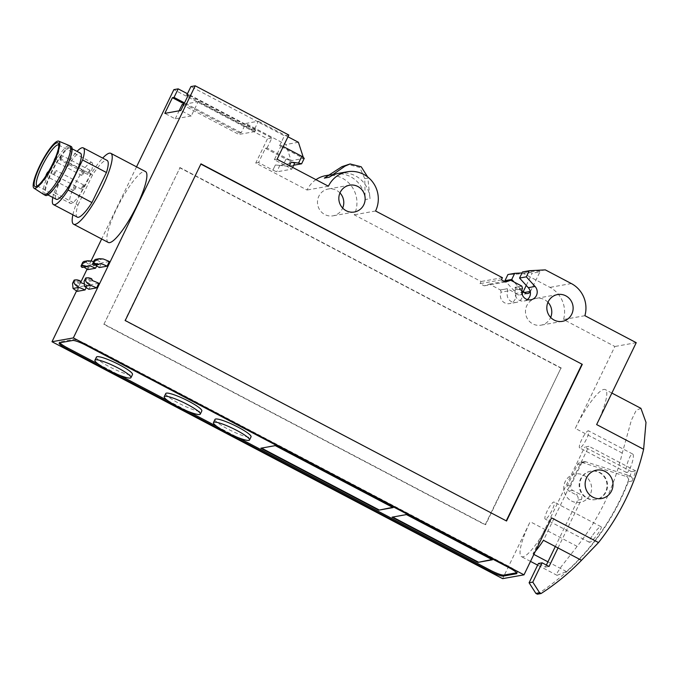 <?xml version="1.0" encoding="UTF-8"?>
<svg xmlns="http://www.w3.org/2000/svg" width="680" height="680" viewBox="0 0 680 680"><rect width="100%" height="100%" fill="white"/><g stroke="black" fill="none" stroke-linecap="round" stroke-linejoin="round"><path stroke-width="0.51" stroke-dasharray="3.4 2.55" d="M254.915 131.58L238.893 134.444L239.581 133.017L241.23 132.727L245.803 123.454L258.332 121.21L253.963 130.45L255.603 130.152L254.915 131.58L198.135 101.728L191.25 115.974L180.846 110.5M255.603 130.152L188.419 94.834M191.25 115.974L175.227 118.838L164.832 113.365M175.227 118.838L179.103 110.814M182.112 104.593L238.893 134.444M239.581 133.017L184.076 103.836M96.704 265.863L97.801 263.602A16.014 2.508 -154.2 0 0 93.542 261.766M91.647 261.043L85.782 262.089L83.853 261.443M85.782 262.089A16.014 2.508 -154.2 0 0 90.032 264.996L87.788 269.62M88.153 266.058L83.538 266.721A16.014 2.508 -154.2 0 0 84.048 267.113M81.931 267.333L88.281 265.872M103.19 258.978L97.325 260.024L95.395 259.386M97.325 260.024A16.014 2.508 -154.2 0 0 101.566 262.93L99.331 267.554M99.697 263.993L95.081 264.656A16.014 2.508 -154.2 0 0 95.591 265.047M93.474 265.268L99.824 263.806M97.801 263.602L90.032 264.996M640.917 408.332L636.183 410.337L631.38 420.231L622.26 453.092A240.252 231.956 79.9 0 1 577.159 546.38L561.51 566.295L557.362 572.5L557.073 575.331L566.448 571.557A240.252 231.956 79.9 0 0 631.542 471.682L584.681 447.049L588.888 446.292L543.456 540.294M537.37 594.184A240.252 231.956 79.9 0 0 628.388 481.712A4.003 3.867 79.9 0 0 625.889 476.365L582.139 462.502A4.003 3.867 79.9 0 0 577.583 464.5L567.332 485.707A4.003 3.867 79.9 0 0 569.075 491.087L576.011 494.734A4.003 3.867 79.9 0 1 577.754 500.114L555.322 546.533M631.542 471.682L635.749 470.925A240.252 231.956 -100.1 0 1 632.086 481.049A4.003 3.867 79.9 0 0 629.578 475.702L585.837 461.839A4.003 3.867 79.9 0 0 581.281 463.845L571.03 485.044A4.003 3.867 79.9 0 0 572.773 490.425L579.708 494.071L576.011 494.734M627.249 463.769C629.229 457.385 631.023 454.129 632.621 454.01C635.647 454.971 628.975 474.351 626.467 472.473C625.591 471.563 625.855 468.664 627.249 463.769M592.824 534.981C596.717 529.601 599.437 526.83 600.976 526.685C603.551 527.467 591.022 543.745 589.262 542.223C588.744 541.501 589.934 539.087 592.824 534.981M558.008 547.944L581.451 499.452A4.003 3.867 79.9 0 0 579.708 494.071M635.749 470.925L588.888 446.292M586.899 498.227A14.416 13.915 79.9 0 0 595.629 499.596A14.416 13.915 79.9 0 0 606.789 482.953A14.416 13.915 79.9 0 0 590.554 471.214A14.416 13.915 79.9 0 0 579.292 483.242A14.416 13.915 79.9 0 0 586.899 498.227M587.409 498.134A14.416 13.915 79.9 0 0 596.148 499.502A14.416 13.915 79.9 0 0 607.308 482.868A14.416 13.915 79.9 0 0 591.073 471.121A14.416 13.915 79.9 0 0 579.81 483.148A14.416 13.915 79.9 0 0 587.409 498.134M566.448 571.557L547.927 561.816M533.868 554.421L532.992 553.962L584.681 447.049M535.347 551.361A41.642 8.678 117.7 0 1 532.992 553.962M551.539 517.862A41.642 8.678 117.7 0 1 521.483 556.639A41.642 8.678 117.7 0 1 530.179 521.688L502.639 578.654M571.498 500.981A14.416 13.915 79.9 0 0 580.227 502.35A14.416 13.915 79.9 0 0 591.387 485.715A14.416 13.915 79.9 0 0 575.152 473.969A14.416 13.915 79.9 0 0 563.89 485.996A14.416 13.915 79.9 0 0 571.498 500.981M339.957 192.941A13.617 13.141 79.9 0 0 328.236 189.014A13.617 13.141 79.9 0 0 317.602 200.37A13.617 13.141 79.9 0 0 324.776 214.523A13.617 13.141 79.9 0 0 333.03 215.823A13.617 13.141 79.9 0 0 342.661 208.08M547.952 302.294A13.617 13.141 79.9 0 0 536.222 298.367A13.617 13.141 79.9 0 0 525.589 309.723A13.617 13.141 79.9 0 0 532.771 323.875A13.617 13.141 79.9 0 0 541.016 325.168A13.617 13.141 79.9 0 0 550.656 317.424M179.613 167.679L560.923 368.152L485.188 524.824L103.87 324.351L180.021 167.603L103.87 324.351M136.535 166.846L101.66 238.986M91.086 260.865L87.066 269.178M80.665 282.421L76.568 290.896M315.962 179.656A27.226 26.29 79.9 0 0 307.062 190.026L255.756 163.055L267.461 138.839L173.868 89.632M523.957 292L516.154 293.394L507.263 288.719L500.454 290.003L489.396 284.104L484.202 285.838L480.046 283.653L481.075 281.512L354.203 214.812A27.226 26.29 79.9 0 0 351.637 186.294A27.226 26.29 79.9 0 0 325.839 175.619M500.454 290.003L501.151 292.153A8.007 7.735 79.9 0 0 509.524 303.611A8.007 7.735 79.9 0 0 513.723 290.284L505.469 281.223M622.26 453.092L575.28 428.392L614.873 346.494L563.542 319.515A27.226 26.29 79.9 0 0 549.984 287.376L523.983 273.708L507.926 274.541M601.596 498.534A14.416 13.915 79.9 0 0 612.748 481.89A14.416 13.915 79.9 0 0 596.521 470.152M530.307 291.737A4.003 3.867 79.9 0 0 530.485 291.414L539.954 271.83L532.142 273.224L530.757 272.493L522.019 272.952M530.757 272.493L523.983 273.708M338.954 173.272A27.226 26.29 -100.1 0 1 370.013 198.696L365.143 199.571L364.769 178.653L359.788 167.493L347.795 164.373M364.769 178.653L367.872 178.1L370.013 198.696M365.143 199.571A27.226 26.29 79.9 0 0 334.084 174.139A27.226 26.29 79.9 0 0 324.317 178.109M265.412 148.316L286.008 159.137L291.116 160.667L267.053 148.019L265.412 148.316L258.527 162.554L272.884 170.102L275.383 164.968L272.884 170.102L276.726 171.853L291.779 169.167L288.668 167.28L289.442 165.716M293.692 165.214L287.844 166.26L275.357 164.968M290.496 160.778L287.844 166.26M283.245 146.548L281.231 145.486L279.582 145.783L303.646 158.431L291.116 160.667L285.88 144.517L245.803 123.454M303.365 157.59L303.646 158.431L304.257 158.321M286.008 159.137L282.727 165.92M281.231 145.486L274.346 159.732L288.694 167.271M279.582 145.783L284.401 135.813L257.992 121.924M287.963 136.791L258.332 121.21M267.053 148.019L271.873 138.048L245.463 124.159M245.361 124.185L187.451 93.738M271.873 138.048L267.461 138.839M258.094 121.907L190.91 86.581M288.822 135.022L284.401 135.813M77.291 291.346L79.526 286.714A16.014 2.508 25.8 0 1 75.276 283.806L75.047 281.571A16.014 2.508 25.8 0 1 74.154 280.271L74.4 280.389M86.207 287.58L87.295 285.328L79.526 286.714M88.834 289.28L91.069 284.648A16.014 2.508 25.8 0 1 86.819 281.75L86.59 279.505A16.014 2.508 25.8 0 1 85.697 278.205L85.935 278.324M98.838 283.262L91.069 284.648M109.335 261.536L101.566 262.93M108.247 242.446A40.044 8.338 117.7 0 1 118.022 205.981A40.044 8.338 117.7 0 1 144.092 171.403A40.044 8.338 117.7 0 1 145.511 171.564M258.527 162.554L255.756 163.055M214.99 419.416A20.018 3.128 -154.2 0 0 227.885 429.046A20.018 3.128 -154.2 0 0 251.039 436.84M165.767 393.533A20.018 3.128 -154.2 0 0 178.653 403.163A20.018 3.128 -154.2 0 0 201.816 410.958M96.433 357.085A20.018 3.128 -154.2 0 0 109.327 366.716A20.018 3.128 -154.2 0 0 132.489 374.51M516.621 572.807L516.91 572.755A12.011 1.878 -154.2 0 0 517.327 572.509A12.011 1.878 -154.2 0 0 509.592 566.737L86.674 344.386A12.011 1.878 -154.2 0 0 73.194 339.473L60.053 341.819A12.011 1.878 -154.2 0 0 59.636 342.065A12.011 1.878 -154.2 0 0 59.857 342.771M98.328 364.115L119.416 375.207M167.654 400.562L188.751 411.655M216.877 426.445L237.975 437.537M52.81 197.472A32.036 6.672 117.7 0 1 54.128 192.499L77.979 205.037A32.036 6.672 117.7 0 0 77.308 217.132M277.117 159.231L274.346 159.732M575.28 428.392A41.642 8.678 117.7 0 1 605.336 389.623A41.642 8.678 117.7 0 1 596.64 424.575M636.233 342.677L614.873 346.494M584.902 315.69L563.542 319.515M539.954 271.83L538.56 271.099L522.504 271.94M545.343 269.883L538.56 271.099M521.84 286.11L515.066 287.325L521.789 290.861M500.488 289.935L507.263 288.719M504.415 281.418L489.396 284.104M505.563 282.022L484.202 285.838M501.406 279.828L480.046 283.653M502.435 277.695L481.075 281.512M375.564 210.995L354.203 214.812M328.414 186.209L307.062 190.026M91.052 162.401A23.103 4.811 117.7 0 1 91.877 162.503A23.103 4.811 117.7 0 1 85.382 185.19A23.103 4.811 117.7 0 1 70.371 203.396A23.103 4.811 117.7 0 1 76.016 182.359A23.103 4.811 117.7 0 1 91.052 162.401M84.116 171.258A2.405 0.501 117.7 0 1 84.201 171.275A2.405 0.501 117.7 0 1 83.615 173.459A2.405 0.501 117.7 0 1 82.05 175.533A2.405 0.501 117.7 0 1 81.966 175.525A2.405 0.501 117.7 0 1 82.552 173.34A2.405 0.501 117.7 0 1 84.116 171.258M75.939 186.371A2.405 0.501 117.7 0 1 76.024 186.388A2.405 0.501 117.7 0 1 75.438 188.572A2.405 0.501 117.7 0 1 73.873 190.646A2.405 0.501 117.7 0 1 73.788 190.638A2.405 0.501 117.7 0 1 74.375 188.453A2.405 0.501 117.7 0 1 75.939 186.371M89.93 170.221A2.405 0.501 117.7 0 1 90.015 170.23A2.405 0.501 117.7 0 1 89.428 172.422A2.405 0.501 117.7 0 1 87.865 174.496A2.405 0.501 117.7 0 1 87.779 174.488A2.405 0.501 117.7 0 1 88.366 172.295A2.405 0.501 117.7 0 1 89.93 170.221M83.657 184.994A2.405 0.501 117.7 0 1 83.742 185.002A2.405 0.501 117.7 0 1 83.155 187.195A2.405 0.501 117.7 0 1 81.591 189.269A2.405 0.501 117.7 0 1 81.507 189.261A2.405 0.501 117.7 0 1 82.093 187.068A2.405 0.501 117.7 0 1 83.657 184.994M58.82 145.163A23.103 4.811 117.7 0 1 59.253 145.953A23.103 4.811 117.7 0 1 52.105 167.696A23.103 4.811 117.7 0 1 38.25 185.912A23.103 4.811 117.7 0 1 37.358 185.997M43.911 194.59A27.633 5.754 117.7 0 1 50.864 169.252A27.633 5.754 117.7 0 1 68.731 145.622A27.633 5.754 117.7 0 1 69.615 145.69M45.458 195.415A27.633 5.754 117.7 0 1 52.207 170.246A27.633 5.754 117.7 0 1 70.193 146.387A27.633 5.754 117.7 0 1 71.171 146.506M69.623 147.874A26.027 5.423 117.7 0 1 70.55 147.985A26.027 5.423 117.7 0 1 63.231 173.544A26.027 5.423 117.7 0 1 46.325 194.055A26.027 5.423 117.7 0 1 52.683 170.357A26.027 5.423 117.7 0 1 69.623 147.874M56.253 199.282A26.027 5.423 117.7 0 1 62.611 175.576A26.027 5.423 117.7 0 1 79.552 153.102A26.027 5.423 117.7 0 1 80.478 153.204M54.128 192.499L68.638 162.486A32.036 6.672 117.7 0 1 77.035 151.394M68.638 162.486L92.489 175.023A32.036 6.672 117.7 0 1 107.126 160.429M72.879 214.804A40.044 8.338 117.7 0 1 102.689 158.1M92.489 175.023L77.979 205.037M393.116 507.594L275.425 445.272L261.511 448.086M392.657 507.356L393.286 507.238M492.396 559.793L406.598 514.241L392.683 517.055M491.938 559.555L492.567 559.436M298.409 142.281L285.88 144.517M253.963 130.45L187.977 95.761M241.23 132.727L184.518 102.909M275.383 164.968L279.837 165.427L294.89 162.741M291.176 162.146L288.668 167.28M279.837 165.427L276.726 171.853M292.638 167.391L291.779 169.167M515.066 287.325L521.807 286.186M515.032 287.394L515.729 289.552L522.512 288.337M515.729 289.552A8.007 7.735 79.9 0 0 527.348 299.574M507.229 288.787L507.926 290.947A8.007 7.735 79.9 0 0 516.307 302.404A8.007 7.735 79.9 0 0 520.498 289.076L514.097 282.038M507.926 290.947L501.151 292.153M516.154 293.394A4.003 3.867 79.9 0 0 522.682 292.808L523.251 291.626M526.252 285.422L532.142 273.224M200.974 163.855L124.822 320.603L506.252 520.846M104.286 324.275L485.596 524.748L560.923 368.152M561.34 368.075L180.021 167.603M571.472 500.981A14.416 13.915 79.9 0 0 580.21 502.358A14.416 13.915 79.9 0 0 591.37 485.715A14.416 13.915 79.9 0 0 575.135 473.977A14.416 13.915 79.9 0 0 563.873 485.996A14.416 13.915 79.9 0 0 571.472 500.981M546.363 565.054L545.36 567.129L538.433 563.482M549.058 566.465L545.36 567.129M579.963 447.89A9.614 2.006 117.7 0 1 579.615 447.848A9.614 2.006 117.7 0 1 581.63 439.781A9.614 2.006 117.7 0 1 588.565 430.839A9.614 2.006 117.7 0 1 586.219 439.594A9.614 2.006 117.7 0 1 579.963 447.89M545.53 519.104A9.614 2.006 117.7 0 1 545.19 519.069A9.614 2.006 117.7 0 1 547.196 511.003A9.614 2.006 117.7 0 1 554.132 502.052A9.614 2.006 117.7 0 1 551.786 510.808A9.614 2.006 117.7 0 1 545.53 519.104M53.864 174.683A2.405 0.501 117.7 0 1 53.779 174.675A2.405 0.501 117.7 0 1 54.451 172.32A2.405 0.501 117.7 0 1 56.015 170.425A2.405 0.501 117.7 0 1 55.428 172.609A2.405 0.501 117.7 0 1 53.864 174.683M60.129 159.919A2.405 0.501 117.7 0 1 60.044 159.902A2.405 0.501 117.7 0 1 60.724 157.547A2.405 0.501 117.7 0 1 62.279 155.652A2.405 0.501 117.7 0 1 61.693 157.845A2.405 0.501 117.7 0 1 60.129 159.919M48.356 171.895A2.405 0.501 117.7 0 1 47.6 174.207A2.405 0.501 117.7 0 1 46.146 176.069A2.405 0.501 117.7 0 1 46.061 176.06A2.405 0.501 117.7 0 1 45.977 175.755M55.42 157.718A2.405 0.501 117.7 0 1 56.474 156.689A2.405 0.501 117.7 0 1 55.887 158.882A2.405 0.501 117.7 0 1 54.323 160.956A2.405 0.501 117.7 0 1 54.239 160.947A2.405 0.501 117.7 0 1 54.154 160.675M83.478 283.662A16.014 2.508 25.8 0 1 87.295 285.328M183.855 104.278L198.135 101.728M632.086 481.049L628.388 481.712M577.159 546.38L530.179 521.688M571.336 283.551L549.984 287.376M509.108 567.732L509.592 566.737M86.19 345.389L86.674 344.386M72.709 340.467L73.194 339.473M59.568 342.822L60.053 341.819M520.498 289.076L513.723 290.284M524.399 292.502L522.682 292.808M629.578 475.702L625.889 476.365M585.837 461.839L582.139 462.502M581.281 463.845L577.583 464.5M571.03 485.044L567.332 485.707M572.773 490.425L569.075 491.087M581.451 499.452L577.754 500.114M92.684 280.695L86.819 281.75M92.123 279.659L86.691 280.627M91.519 278.63L86.59 279.505M88.255 277.746L85.697 278.205M76.721 279.811L74.154 280.271M79.977 280.687L75.047 281.571M80.58 281.724L75.148 282.693M81.15 282.761L75.276 283.806M591.073 471.121L590.554 471.214M596.148 499.502L595.629 499.596M557.064 575.34L537.634 565.131M530.502 561.383L521.483 556.639M334.084 174.139L328.865 175.075M37.094 185.904L70.371 203.396M58.599 145.001L91.877 162.503M59.253 145.953L58.659 143.871M38.25 185.912L36.193 186.6M46.325 194.055L47.914 194.896M70.55 147.985L72.131 148.818M516.842 573.512L517.327 572.509M59.151 343.06L59.636 342.065M349.596 185.198L328.236 189.014M354.39 211.998L333.03 215.823M557.583 294.55L536.222 298.367M562.377 321.351L541.016 325.168M524.11 301.01L530.885 299.795M516.307 302.404L509.524 303.611M527.722 293.53L519.919 294.925M611.873 393.057L605.336 389.623M584.043 461.72L580.346 462.383M632.63 454.002L588.565 430.839M626.458 472.481L579.615 447.848M600.976 526.677L554.132 502.052M589.254 542.232L545.19 519.069M83.742 185.002L56.015 170.425M81.507 189.261L53.779 174.675M90.015 170.23L62.279 155.652M87.779 174.488L60.044 159.902M76.024 186.388L48.382 171.853M73.788 190.638L46.061 176.06M84.201 171.275L56.474 156.689M81.966 175.525L54.239 160.947M100.24 263.568L94.724 264.554M88.697 265.633L83.181 266.62"/><path stroke-width="1.02" d="M527.348 299.574A8.007 7.735 79.9 0 0 528.3 287.674L535.083 286.467A8.007 7.735 79.9 0 1 530.885 299.795A8.007 7.735 79.9 0 1 522.512 288.337L521.84 286.11L510.748 280.279L505.563 282.022L501.406 279.828L502.435 277.695L375.564 210.995A27.226 26.29 79.9 0 0 372.997 182.478A27.226 26.29 79.9 0 0 347.2 171.793A27.226 26.29 79.9 0 0 328.414 186.209L277.117 159.231L288.822 135.022L195.219 85.816L190.91 86.581L186.779 95.132L188.419 94.834L180.846 110.5L164.832 113.365L172.406 97.699L174.046 97.41L178.177 88.859L173.868 89.632L136.535 166.846M179.103 110.814L182.112 104.593L183.855 104.278M184.076 103.836L172.406 97.699M82.722 267.027L86.861 266.45A16.014 2.508 -154.2 0 0 83.606 265.565L81.039 266.024L82.671 262.438M81.931 267.333A16.014 2.508 -154.2 0 1 81.039 266.024L81.974 264.716L83.606 265.565M96.704 265.863L95.557 268.234A16.014 2.508 -154.2 0 0 89.411 265.668L88.281 265.872M93.542 261.766A16.014 2.508 -154.2 0 0 91.647 261.043L87.746 260.754L82.484 263.653L82.713 262.344L83.853 261.443L87.422 260.814M84.048 267.113A16.014 2.508 -154.2 0 0 87.788 269.62L95.557 268.234M94.265 264.962L98.404 264.384A16.014 2.508 -154.2 0 0 95.141 263.5L92.582 263.959L94.214 260.372M93.474 265.268A16.014 2.508 -154.2 0 1 92.582 263.959L93.508 262.659L95.141 263.5M98.966 258.757L95.395 259.394L94.257 260.287L94.027 261.587L99.288 258.689L103.19 258.978A16.014 2.508 -154.2 0 1 109.335 261.536L107.1 266.169A16.014 2.508 -154.2 0 0 100.946 263.602L99.824 263.806M95.591 265.047A16.014 2.508 -154.2 0 0 99.331 267.554L107.1 266.169M85.059 289.952A16.014 2.508 25.8 0 0 78.906 287.394C75.454 285.515 73.78 283.534 73.882 281.452L72.539 283.39L73.041 288.439A16.014 2.508 25.8 0 0 77.291 291.346L85.059 289.952L86.207 287.58M581.51 560.303L558.008 547.944L549.058 566.465L542.121 562.819L532.797 582.114L539.571 592.739L541.067 593.529A240.252 231.956 79.9 0 0 581.51 560.303L598.519 542.563A240.252 231.956 79.9 0 0 643.62 449.276L646 422.365L640.917 408.332L611.873 393.057M541.067 593.529L537.37 594.184L535.874 593.402L529.1 582.777L538.433 563.482L542.121 562.819M558.008 547.944L543.456 540.294A41.642 8.678 117.7 0 1 535.347 551.361M547.927 561.816L533.868 554.421M342.661 208.08A13.617 13.141 79.9 0 0 339.957 192.941M550.656 317.424A13.617 13.141 79.9 0 0 547.952 302.294M76.568 290.896L51.995 341.734L502.639 578.654L524 574.838L551.539 517.862L598.519 542.563M101.66 238.986L91.086 260.865M87.066 269.178L80.665 282.421M328.865 175.075L325.839 175.619A27.226 26.29 79.9 0 0 315.962 179.656M505.469 281.223L504.968 280.67L507.926 274.541L514.7 273.334L511.742 279.454L504.968 280.67M592.85 497.156A14.416 13.915 79.9 0 0 601.587 498.534A14.416 13.915 79.9 0 0 601.596 498.534A14.416 13.915 79.9 0 0 612.774 481.89A14.416 13.915 79.9 0 0 596.53 470.152A14.416 13.915 79.9 0 0 596.513 470.152A14.416 13.915 79.9 0 0 585.25 482.171A14.416 13.915 79.9 0 0 592.85 497.156M125.231 320.526L200.974 163.855L582.284 364.335L506.549 521.008L125.231 320.526M346.137 210.706A13.617 13.141 79.9 0 0 354.39 211.998A13.617 13.141 79.9 0 0 364.93 196.282A13.617 13.141 79.9 0 0 349.596 185.198A13.617 13.141 79.9 0 0 338.954 196.554A13.617 13.141 79.9 0 0 346.137 210.706M554.132 320.059A13.617 13.141 79.9 0 0 562.377 321.351A13.617 13.141 79.9 0 0 572.917 305.635A13.617 13.141 79.9 0 0 557.583 294.55A13.617 13.141 79.9 0 0 546.95 305.906A13.617 13.141 79.9 0 0 554.132 320.059M643.62 449.276L596.64 424.575L636.233 342.677L584.902 315.69A27.226 26.29 79.9 0 0 571.336 283.551L545.343 269.883L529.287 270.725L526.32 276.845L535.083 286.467M195.219 85.816L73.355 337.909L524 574.838M522.019 272.952L514.7 273.334M529.287 270.725L522.504 271.94L519.545 278.06L526.32 276.845M329.188 177.233L345.049 166.107L341.955 166.659L324.317 178.109L329.188 177.233A27.226 26.29 -100.1 0 1 338.954 173.272L347.2 171.793M367.668 176.953L361.225 166.795L350.124 163.956L345.049 166.107M341.955 166.659L350.124 163.956M289.442 165.716L291.176 162.146L298.537 163.089L301.818 156.315L304.257 158.321L301.606 163.804L293.692 165.214M301.818 156.315L283.245 146.548M298.537 163.089L301.606 163.804M303.365 157.59L298.409 142.281L287.963 136.791M187.451 93.738L178.177 88.859M96.603 287.887L88.834 289.28A16.014 2.508 25.8 0 1 84.584 286.374L84.082 281.333L85.425 279.387C85.323 281.477 86.997 283.45 90.448 285.328A16.014 2.508 25.8 0 1 96.603 287.887L98.838 283.262A16.014 2.508 25.8 0 0 92.684 280.695L91.519 278.63A16.014 2.508 25.8 0 0 88.255 277.746L85.697 278.205M73.355 337.909L51.995 341.734M102.689 158.1A40.044 8.338 117.7 0 1 109.429 153.179A40.044 8.338 117.7 0 1 110.848 153.34L145.511 171.564A40.044 8.338 117.7 0 1 134.266 210.885A40.044 8.338 117.7 0 1 108.247 242.446L73.584 224.222A40.044 8.338 117.7 0 1 72.879 214.804M249.526 439.977L251.039 436.84A20.018 3.128 -154.2 0 0 234.379 425.306A20.018 3.128 -154.2 0 0 214.99 419.416L213.477 422.543A20.018 3.128 -154.2 0 0 226.363 432.183A20.018 3.128 -154.2 0 0 249.526 439.977A20.018 3.128 -154.2 0 0 232.866 428.442A20.018 3.128 -154.2 0 0 213.477 422.543M200.303 414.094L201.816 410.958A20.018 3.128 -154.2 0 0 185.156 399.432A20.018 3.128 -154.2 0 0 165.767 393.533L164.254 396.67A20.018 3.128 -154.2 0 0 177.14 406.3A20.018 3.128 -154.2 0 0 200.303 414.094A20.018 3.128 -154.2 0 0 183.643 402.56A20.018 3.128 -154.2 0 0 164.254 396.67M130.968 377.647L132.489 374.51A20.018 3.128 -154.2 0 0 115.821 362.975A20.018 3.128 -154.2 0 0 96.433 357.085L94.919 360.221A20.018 3.128 -154.2 0 0 107.814 369.852A20.018 3.128 -154.2 0 0 130.968 377.647A20.018 3.128 -154.2 0 0 114.308 366.112A20.018 3.128 -154.2 0 0 94.919 360.221M59.857 342.771A12.011 1.878 -154.2 0 0 67.371 347.837L98.328 364.115M119.416 375.207L167.654 400.562M188.751 411.655L216.877 426.445M237.975 437.537L490.28 570.188A12.011 1.878 -154.2 0 0 503.761 575.101L516.621 572.807M275.255 445.629L393.116 507.594L378.743 510.17L260.882 448.205L275.255 445.629M406.427 514.598L492.396 559.793L478.023 562.369L392.054 517.165L406.427 514.598M516.426 573.75L503.285 576.096A12.011 1.878 25.8 0 1 489.804 571.183L66.886 348.84A12.011 1.878 25.8 0 1 59.151 343.06A12.011 1.878 25.8 0 1 59.568 342.822L72.709 340.467A12.011 1.878 25.8 0 1 86.19 345.389L509.108 567.732A12.011 1.878 25.8 0 1 516.842 573.512A12.011 1.878 25.8 0 1 516.426 573.75L516.774 573.036M53.456 204.595L77.308 217.132A32.036 6.672 117.7 0 0 91.945 202.538L68.093 190A32.036 6.672 117.7 0 1 53.456 204.595A32.036 6.672 117.7 0 1 52.81 197.472M521.789 290.861L523.957 292A4.003 3.867 79.9 0 0 530.307 291.737M510.748 280.279L504.415 281.418M37.358 185.997A23.103 4.811 117.7 0 1 37.094 185.904A23.103 4.811 117.7 0 1 42.738 164.857A23.103 4.811 117.7 0 1 57.774 144.908A23.103 4.811 117.7 0 1 58.599 145.001A23.103 4.811 117.7 0 1 58.82 145.163M57.078 142.757A24.709 5.151 117.7 0 1 58.659 143.871A24.709 5.151 117.7 0 1 51.017 167.119A24.709 5.151 117.7 0 1 36.193 186.6A24.709 5.151 117.7 0 1 39.839 166.447A24.709 5.151 117.7 0 1 57.078 142.757M57.885 141.091A26.579 5.534 117.7 0 1 58.735 141.159A26.579 5.534 117.7 0 1 51.357 167.305A26.579 5.534 117.7 0 1 34 188.198A26.579 5.534 117.7 0 1 40.689 163.82A26.579 5.534 117.7 0 1 57.885 141.091M58.735 141.159L69.615 145.69A27.633 5.754 117.7 0 1 69.717 145.741A27.633 5.754 117.7 0 1 61.948 172.873A27.633 5.754 117.7 0 1 43.996 194.65A27.633 5.754 117.7 0 1 43.911 194.59L34 188.198M69.717 145.741L71.171 146.506A27.633 5.754 117.7 0 1 63.41 173.638A27.633 5.754 117.7 0 1 45.458 195.415L43.996 194.65M72.131 148.818L80.478 153.204A26.027 5.423 117.7 0 1 73.168 178.763A26.027 5.423 117.7 0 1 56.253 199.282L47.914 194.896M77.035 151.394A32.036 6.672 117.7 0 1 83.275 147.892A32.036 6.672 117.7 0 1 82.603 159.987L106.454 172.524A32.036 6.672 117.7 0 0 107.126 160.429L83.275 147.892M68.093 190L82.603 159.987M110.848 153.34A40.044 8.338 117.7 0 1 99.594 192.661A40.044 8.338 117.7 0 1 73.584 224.222M91.945 202.538L106.454 172.524M378.743 510.17L392.657 507.356M261.511 448.086L378.913 509.813M478.023 562.369L491.938 559.555M392.683 517.055L478.193 562.012M187.977 95.761L186.779 95.132M184.518 102.909L174.046 97.41M292.638 167.391L294.89 162.741L291.168 162.155M528.3 287.674L519.545 278.06M514.097 282.038L511.742 279.454M523.251 291.626L526.252 285.422M582.284 364.335L200.855 164.093M506.252 520.846L581.876 364.403M596.53 470.152L596.513 470.152A14.416 13.915 79.9 0 0 585.267 482.171A14.416 13.915 79.9 0 0 592.875 497.156A14.416 13.915 79.9 0 0 601.604 498.525L601.587 498.534M555.322 546.533L546.363 565.054M532.797 582.114L529.1 582.777M539.571 592.739L535.874 593.402M45.977 175.755A2.405 0.501 117.7 0 1 46.988 173.238A2.405 0.501 117.7 0 1 48.297 171.802A2.405 0.501 117.7 0 1 48.356 171.895M54.154 160.675A2.405 0.501 117.7 0 1 55.42 157.718M74.154 280.271L76.721 279.811A16.014 2.508 25.8 0 1 79.977 280.687L81.15 282.761A16.014 2.508 25.8 0 1 83.478 283.662M78.906 287.394L73.041 288.439M66.886 348.84L67.371 347.837M489.804 571.183L490.28 570.188M503.285 576.096L503.761 575.101M530.247 291.448L524.399 292.502M90.448 285.328L84.584 286.374M537.634 565.131L530.502 561.383M72.624 283.228L74.137 280.1M84.167 281.163L85.68 278.035L87.048 277.797M98.991 264.444L93.806 265.37M75.505 279.863L74.154 280.1M87.448 266.509L82.263 267.435"/></g></svg>

